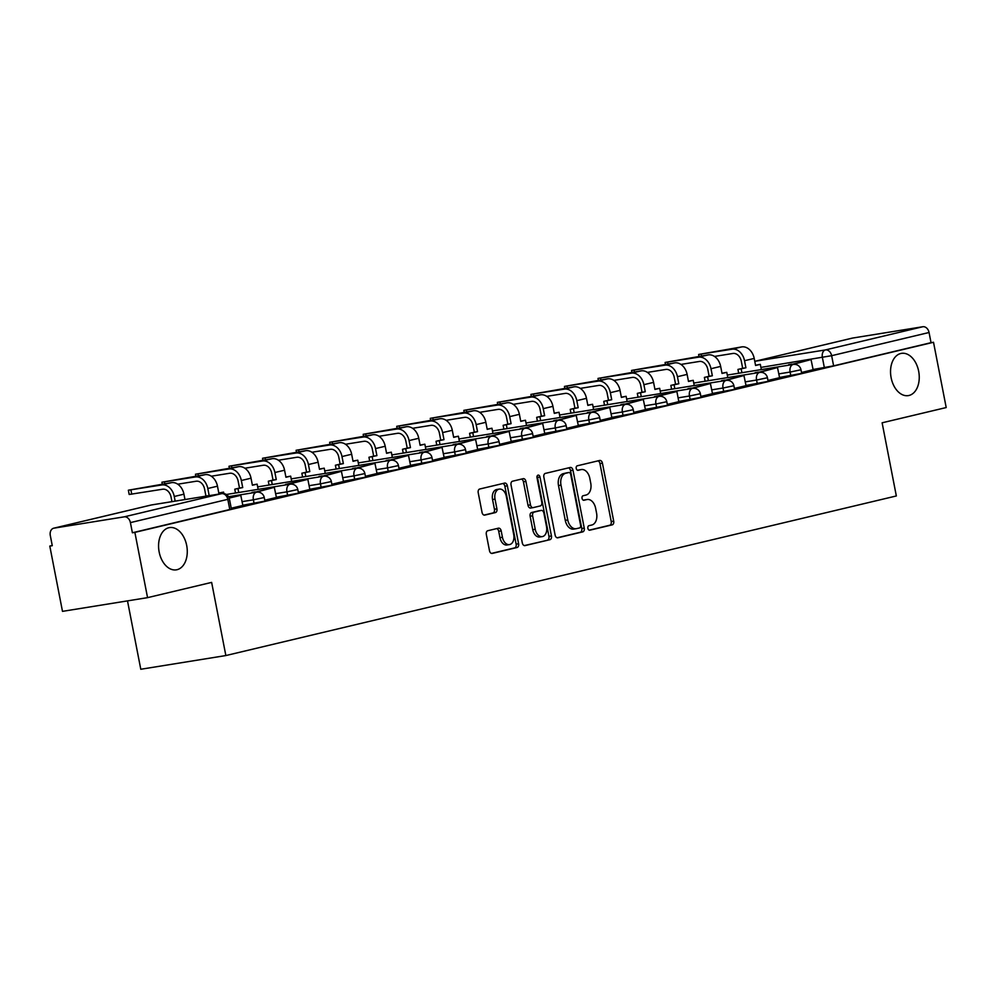 <?xml version="1.0" encoding="UTF-8"?>
<svg xmlns="http://www.w3.org/2000/svg" width="996" height="996" viewBox="0 0 996 996"><rect width="100%" height="100%" fill="white"/><g stroke="black" fill="none" stroke-linecap="round" stroke-linejoin="round"><path stroke-width="1.49" d="M587.877 528.291A2.303 1.519 80.8 0 0 589.719 530.208A2.303 1.519 80.8 0 0 589.781 530.196L612.216 524.855A3.287 2.166 80.8 0 0 613.698 521.132L602.431 463.177A3.287 2.166 80.8 0 0 599.804 460.438A3.287 2.166 80.8 0 0 599.692 460.463L577.269 465.804A2.303 1.519 80.8 0 0 576.223 468.406A2.303 1.519 80.8 0 0 578.078 470.324A2.303 1.519 80.8 0 0 578.141 470.311L581.042 469.614A10.508 6.935 80.8 0 1 581.378 469.552A10.508 6.935 80.8 0 1 589.806 478.317L590.74 483.147A10.508 6.935 80.8 0 1 585.997 495.049L583.083 495.747A2.303 1.519 80.8 0 0 582.05 498.349A2.303 1.519 80.8 0 0 583.893 500.266A2.303 1.519 80.8 0 0 583.967 500.253L586.868 499.556A10.508 6.935 80.8 0 1 587.204 499.494A10.508 6.935 80.8 0 1 595.62 508.259L596.567 513.089A10.508 6.935 80.8 0 1 591.811 525.004L588.91 525.689A2.303 1.519 80.8 0 0 587.877 528.291M186.688 545.447A21.402 14.131 80.8 0 0 169.519 527.594A21.402 14.131 80.8 0 0 159.161 551.996A21.402 14.131 80.8 0 0 176.329 569.849A21.402 14.131 80.8 0 0 186.688 545.447M918.661 371.209A21.402 14.131 80.8 0 0 901.492 353.356A21.402 14.131 80.8 0 0 891.134 377.758A21.402 14.131 80.8 0 0 908.302 395.611A21.402 14.131 80.8 0 0 918.661 371.209M487.803 530.719A3.287 2.166 80.8 0 0 486.322 534.441L489.484 550.701A3.287 2.166 80.8 0 0 492.111 553.44A3.287 2.166 80.8 0 0 492.223 553.427L517.123 547.489A3.287 2.166 80.8 0 0 518.605 543.766L507.35 485.811A3.287 2.166 80.8 0 0 504.711 483.072A3.287 2.166 80.8 0 0 504.611 483.097L479.699 489.024A3.287 2.166 80.8 0 0 478.217 492.746L482.039 512.392A3.287 2.166 80.8 0 0 484.666 515.131A3.287 2.166 80.8 0 0 484.766 515.106L495.435 512.567A3.287 2.166 80.8 0 0 496.917 508.844L495.024 499.108A8.777 5.789 80.8 0 1 499.27 489.098A8.777 5.789 80.8 0 1 506.317 496.419L513.724 534.578A8.777 5.789 80.8 0 1 509.479 544.588A8.777 5.789 80.8 0 1 502.432 537.267L501.2 530.905A3.287 2.166 80.8 0 0 498.573 528.166A3.287 2.166 80.8 0 0 498.461 528.179L487.803 530.719M933.513 342.275L946.2 407.551L882.12 422.802L896.338 495.958L225.855 655.555L211.638 582.399L147.557 597.65L134.871 532.374L933.513 342.275L931.036 342.674L929.056 332.502L831.648 355.697L760.907 367.412M555.121 535.076A3.287 2.166 80.8 0 0 557.76 537.815A3.287 2.166 80.8 0 0 557.86 537.803L582.772 531.864A3.287 2.166 80.8 0 0 584.254 528.141L572.986 470.187A3.287 2.166 80.8 0 0 570.359 467.448A3.287 2.166 80.8 0 0 570.247 467.473L545.347 473.399A3.287 2.166 80.8 0 0 543.853 477.121L555.121 535.076M549.941 539.683L525.041 545.609A3.287 2.166 80.8 0 1 524.942 545.634A3.287 2.166 80.8 0 1 522.302 542.895L511.035 484.94A3.287 2.166 80.8 0 1 512.517 481.217L523.186 478.678A3.287 2.166 80.8 0 1 523.286 478.653A3.287 2.166 80.8 0 1 525.913 481.392L530.482 504.897A3.287 2.166 80.8 0 0 533.121 507.636A3.287 2.166 80.8 0 0 533.221 507.611L540.293 505.931A3.287 2.166 80.8 0 0 541.774 502.208L537.018 477.744A2.303 1.519 80.8 0 1 538.139 475.117A2.303 1.519 80.8 0 1 539.981 477.034L551.435 535.96A3.287 2.166 80.8 0 1 549.941 539.683L524.307 545.596M147.557 597.65L62.487 611.357L49.8 546.082L52.24 545.497M127.5 600.887L140.785 669.262L225.855 655.555M134.871 532.374L132.393 532.773L130.414 522.614A6.686 5.017 -103.4 0 0 124.176 516.849L53.983 528.154A6.686 5.017 -103.4 0 0 53.709 528.204A6.686 5.017 -103.4 0 0 50.298 535.512L52.278 545.684L49.8 546.082M931.036 342.674L833.615 365.856L812.985 369.516M852.09 338.179A6.686 5.017 76.6 0 1 852.352 338.105A6.686 5.017 76.6 0 1 852.626 338.055L922.819 326.738A6.686 5.017 76.6 0 1 929.056 332.502M767.966 380.46L779.582 377.696L777.503 367.549L758.466 372.629M734.413 388.44L746.041 385.676L743.95 375.529L724.926 380.621M700.873 396.433L712.489 393.657L710.409 383.522L691.373 388.602M667.32 404.413L678.836 401.662M633.78 412.394L645.408 409.63L643.316 399.483L624.28 404.575M600.227 420.387L611.855 417.623L609.776 407.476L590.74 412.556M566.687 428.367L578.315 425.603L576.223 415.457L557.187 420.549M533.146 436.36L544.762 433.584L542.683 423.449L523.647 428.529M499.594 444.341L511.222 441.577L509.143 431.43L490.107 436.509M466.053 452.321L477.682 449.557L475.59 439.41L456.554 444.502M432.501 460.314L444.129 457.538L442.05 447.403L423.014 452.483M398.96 468.294L410.589 465.53L408.497 455.384L389.461 460.463M365.42 476.275L377.036 473.511L374.957 463.364L355.921 468.456M331.867 484.268L343.495 481.491L341.416 471.357L322.38 476.437M298.327 492.248L309.843 489.497M264.774 500.229L276.402 497.465L274.323 487.318L255.287 492.41M231.234 508.221L242.862 505.458L240.771 495.311L229.192 498.062M254.092 503.428L253.382 499.818L264.251 497.514L264.948 501.125L242.713 505.258M287.632 495.448L286.935 491.837L297.792 489.534L298.501 493.145L276.253 497.278M321.173 487.455L320.475 483.844L331.344 481.554L332.042 485.164L309.806 489.285M354.725 479.474L354.016 475.864L364.885 473.561L365.594 477.171L343.346 481.305M388.266 471.482L387.569 467.883L398.437 465.58L399.135 469.191L376.886 473.324M421.818 463.501L421.109 459.891L431.978 457.6L432.675 461.198L410.439 465.331M455.359 455.521L454.662 451.91L465.518 449.607L466.228 453.217L443.979 457.351M488.899 447.528L488.202 443.93L499.071 441.626L499.768 445.237L477.532 449.37M522.452 439.547L521.755 435.937L532.611 433.634L533.321 437.244L511.073 441.377M555.992 431.567L555.295 427.956L566.164 425.653L566.861 429.264L544.613 433.397M589.545 423.574L588.835 419.963L599.704 417.673L600.401 421.283L578.166 425.417M623.085 415.593L622.388 411.983L633.257 409.68L633.954 413.29L611.706 417.424M656.638 407.613L655.928 404.003L666.797 401.699L667.494 405.31L645.259 409.443M690.178 399.62L689.481 396.01L700.337 393.719L701.047 397.329L678.799 401.45M723.718 391.64L723.021 388.029L733.89 385.726L734.587 389.336L712.339 393.47M757.271 383.647L756.562 380.049L767.43 377.745L768.14 381.356L745.892 385.489M790.812 375.666L790.114 372.056L800.983 369.765L801.68 373.363L779.432 377.496M801.506 372.479L813.134 369.703L811.043 359.568L792.007 364.648M132.393 532.773L231.408 509.118L229.429 498.946L130.414 522.614M585.05 499.855A10.508 6.935 80.8 0 0 584.714 499.892A10.508 6.935 80.8 0 0 584.391 499.967L586.868 499.556M583.345 500.204L584.391 499.967M579.236 469.913A10.508 6.935 80.8 0 0 578.9 469.95A10.508 6.935 80.8 0 0 578.564 470.012L581.042 469.614M577.531 470.261L578.564 470.012M589.171 530.158L609.726 525.253A3.287 2.166 80.8 0 0 611.22 521.53L599.953 463.576A3.287 2.166 80.8 0 0 597.949 460.874M557.125 537.778L580.282 532.262A3.287 2.166 80.8 0 0 581.776 528.54L570.509 470.585A3.287 2.166 80.8 0 0 568.504 467.883M579.572 527.917A2.303 1.519 80.8 0 0 580.606 525.303L570.72 474.432A2.303 1.519 80.8 0 0 568.878 472.515A2.303 1.519 80.8 0 0 568.803 472.527L565.74 473.262A10.508 6.935 80.8 0 0 560.997 485.177L567.757 519.949A10.508 6.935 80.8 0 0 576.174 528.702A10.508 6.935 80.8 0 0 576.51 528.639L579.572 527.917M566.475 472.913A2.303 1.519 80.8 0 0 566.4 472.913A2.303 1.519 80.8 0 0 566.326 472.926L568.803 472.527M574.032 529.038A10.508 6.935 80.8 0 1 573.696 529.113A10.508 6.935 80.8 0 1 565.267 520.348L558.507 485.575A10.508 6.935 80.8 0 1 563.263 473.66L566.326 472.926M533.009 507.649L530.744 508.01A3.287 2.166 80.8 0 1 530.644 508.035A3.287 2.166 80.8 0 1 528.005 505.296L523.435 481.79A3.287 2.166 80.8 0 0 521.443 479.088M547.464 540.081A3.287 2.166 80.8 0 0 548.945 536.358L537.504 477.433A2.303 1.519 80.8 0 0 537.056 476.312M535.226 529.287A8.777 5.789 80.8 0 0 542.272 536.607A8.777 5.789 80.8 0 0 546.518 526.598L543.903 513.152A3.287 2.166 80.8 0 0 541.276 510.413A3.287 2.166 80.8 0 0 541.177 510.438L534.105 512.118A3.287 2.166 80.8 0 0 532.611 515.841L535.226 529.287L532.748 529.685A8.777 5.789 80.8 0 0 539.795 537.006L542.272 536.607M538.898 510.811A3.287 2.166 80.8 0 0 538.799 510.824A3.287 2.166 80.8 0 0 538.687 510.836L541.177 510.438M532.748 529.685L530.133 516.239A3.287 2.166 80.8 0 1 531.615 512.517L538.687 510.836M509.479 544.588L507.001 544.986A8.777 5.789 80.8 0 1 499.955 537.666L498.722 531.304A3.287 2.166 80.8 0 0 496.718 528.602M499.27 489.098L496.792 489.497A8.777 5.789 80.8 0 0 492.547 499.506L495.024 499.108M484.031 515.094L492.945 512.965A3.287 2.166 80.8 0 0 494.439 509.242L492.547 499.506M491.489 553.403L514.646 547.887A3.287 2.166 80.8 0 0 516.127 544.165L504.86 486.21A3.287 2.166 80.8 0 0 502.868 483.508M755.528 365.246L760.309 364.349L755.578 365.482L754.209 358.423A13.371 10.035 76.6 0 0 741.734 346.907L698.632 354.464L732.06 349.21A13.371 10.035 76.6 0 1 744.535 360.726L745.904 367.785L742.68 368.308L741.31 361.249A9.026 6.773 -103.4 0 0 732.882 353.468L714.481 356.431M738.683 373.239L737.949 369.429L745.904 367.785M737.949 369.429L742.68 368.308M788.782 365.171L811.043 359.568M788.683 364.636L791.907 364.125M760.309 364.349L761.33 369.591M741.173 368.906L741.908 372.716M721.988 373.226L726.769 372.342L722.038 373.463L720.656 366.416A13.371 10.035 76.6 0 0 708.193 354.887L665.091 362.457L698.507 357.19A13.371 10.035 76.6 0 1 710.982 368.719L712.352 375.766L709.127 376.289L707.758 369.23A9.026 6.773 -103.4 0 0 699.341 361.461L680.94 364.424M705.143 381.219L704.396 377.409L712.352 375.766M704.396 377.409L709.127 376.289M755.242 373.151L777.503 367.549M755.142 372.629L758.367 372.106M726.769 372.342L727.777 377.571M707.621 376.899L708.368 380.709M688.435 381.219L693.216 380.323L688.485 381.456L687.115 374.396A13.371 10.035 76.6 0 0 674.641 362.88L631.539 370.437L664.967 365.183A13.371 10.035 76.6 0 1 677.442 376.7L678.811 383.759L675.587 384.269L674.217 377.223A9.026 6.773 -103.4 0 0 665.801 369.441L647.388 372.404M671.59 389.212L670.856 385.402L678.811 383.759M670.856 385.402L675.587 384.269M721.702 381.132L743.95 375.529M721.59 380.609L724.814 380.086M693.216 380.323L694.237 385.564M674.08 384.879L674.815 388.689M654.895 389.199L659.676 388.303L654.945 389.436L653.575 382.377A13.371 10.035 76.6 0 0 641.1 370.861L597.998 378.418L631.427 373.164A13.371 10.035 76.6 0 1 643.889 384.68L645.271 391.739L642.047 392.262L640.665 385.203A9.026 6.773 -103.4 0 0 632.248 377.422L613.847 380.397M638.05 397.192L637.316 393.383L645.271 391.739M637.316 393.383L642.047 392.262M688.149 389.125L710.409 383.522M688.049 388.589L691.274 388.079M659.676 388.303L660.684 393.545M640.54 392.86L641.275 396.669M621.355 397.18L626.123 396.296L621.392 397.416L620.022 390.37A13.371 10.035 76.6 0 0 607.548 378.841L564.446 386.411L597.874 381.144A13.371 10.035 76.6 0 1 610.349 392.673L611.718 399.72L608.494 400.243L607.124 393.196A9.026 6.773 -103.4 0 0 598.708 385.415L580.295 388.378M604.51 405.173L603.763 401.363L611.718 399.72M603.763 401.363L608.494 400.243M654.609 397.105L676.869 391.503L678.836 401.674M654.497 396.582L676.869 391.503M626.123 396.296L627.144 401.537M606.987 400.853L607.734 404.662M587.802 405.173L592.583 404.276L587.852 405.409L586.482 398.35A13.371 10.035 76.6 0 0 574.007 386.834L530.905 394.391L564.334 389.137A13.371 10.035 76.6 0 1 576.809 400.653L578.178 407.713L574.953 408.223L573.584 401.176A9.026 6.773 -103.4 0 0 565.155 393.395L546.754 396.358M570.957 413.166L570.222 409.356L578.178 407.713M570.222 409.356L574.953 408.223M621.056 405.098L643.316 399.483M620.956 404.563L624.181 404.04M592.583 404.276L593.604 409.518M573.447 408.833L574.182 412.643M554.262 413.153L559.03 412.269L554.299 413.39L552.929 406.343A13.371 10.035 76.6 0 0 540.467 394.814L497.365 402.372L530.781 397.118A13.371 10.035 76.6 0 1 543.256 408.646L544.625 415.693L541.401 416.216L540.031 409.157A9.026 6.773 -103.4 0 0 531.615 401.388L513.214 404.351M537.417 421.146L536.67 417.336L544.625 415.693M536.67 417.336L541.401 416.216M587.515 413.079L609.776 407.476M587.416 412.543L590.64 412.033M559.03 412.269L560.051 417.498M539.894 416.814L540.641 420.623M520.709 421.134L525.49 420.25L520.759 421.37L519.389 414.324A13.371 10.035 76.6 0 0 506.914 402.795L463.812 410.364L497.241 405.098A13.371 10.035 76.6 0 1 509.715 416.627L511.085 423.674L507.86 424.196L506.491 417.15A9.026 6.773 -103.4 0 0 498.075 409.368L479.661 412.332M503.864 429.139L503.129 425.329L511.085 423.674M503.129 425.329L507.86 424.196M553.975 421.059L576.223 415.457M553.863 420.536L557.088 420.013M525.49 420.25L526.51 425.491M506.354 424.806L507.089 428.616M487.169 429.127L491.949 428.23L487.218 429.363L485.849 422.304A13.371 10.035 76.6 0 0 473.374 410.788L430.272 418.345L463.7 413.091A13.371 10.035 76.6 0 1 476.163 424.607L477.532 431.666L474.308 432.177L472.938 425.13A9.026 6.773 -103.4 0 0 464.522 417.349L446.121 420.312M470.324 437.12L469.577 433.31L477.532 431.666M469.577 433.31L474.308 432.177M520.422 429.052L542.683 423.449M520.323 428.517L523.547 427.994M491.949 428.23L492.958 433.472M472.801 432.787L473.548 436.597M453.628 437.107L458.397 436.223L453.666 437.344L452.296 430.297A13.371 10.035 76.6 0 0 439.821 418.768L396.719 426.325L430.148 421.071A13.371 10.035 76.6 0 1 442.622 432.6L443.992 439.647L440.767 440.17L439.398 433.111A9.026 6.773 -103.4 0 0 430.982 425.342L412.568 428.305M436.783 445.1L436.036 441.29L443.992 439.647M436.036 441.29L440.767 440.17M486.882 437.032L509.143 431.43M486.77 436.497L489.995 435.987M458.397 436.223L459.417 441.452M439.261 440.78L440.008 444.59M420.075 445.088L424.856 444.204L420.125 445.324L418.756 438.277A13.371 10.035 76.6 0 0 406.281 426.749L363.179 434.318L396.607 429.052A13.371 10.035 76.6 0 1 409.07 440.581L410.452 447.627L407.227 448.15L405.858 441.104A9.026 6.773 -103.4 0 0 397.429 433.322L379.028 436.285M403.231 453.093L402.496 449.283L410.452 447.627M402.496 449.283L407.227 448.15M453.329 445.013L475.59 439.41M453.23 444.49L456.454 443.967M424.856 444.204L425.877 449.445M405.721 448.76L406.455 452.57M386.535 453.08L391.304 452.184L386.573 453.317L385.203 446.258A13.371 10.035 76.6 0 0 372.741 434.742L329.639 442.299L363.054 437.045A13.371 10.035 76.6 0 1 375.529 448.561L376.899 455.62L373.674 456.143L372.305 449.084A9.026 6.773 -103.4 0 0 363.889 441.303L345.475 444.266M369.69 461.073L368.943 457.264L376.899 455.62M368.943 457.264L373.674 456.143M419.789 453.006L442.05 447.403M419.69 452.47L422.914 451.96M391.304 452.184L392.324 457.425M372.168 456.741L372.915 460.55M352.982 461.061L357.763 460.177L353.032 461.297L351.663 454.251A13.371 10.035 76.6 0 0 339.188 442.722L296.086 450.292L329.514 445.025A13.371 10.035 76.6 0 1 341.989 456.554L343.359 463.601L340.134 464.124L338.765 457.064A9.026 6.773 -103.4 0 0 330.348 449.296L311.935 452.259M336.138 469.054L335.403 465.244L343.359 463.601M335.403 465.244L340.134 464.124M386.236 460.986L408.497 455.384M386.137 460.463L389.361 459.94M357.763 460.177L358.784 465.406M338.628 464.734L339.362 468.543M319.442 469.054L324.223 468.157L319.492 469.29L318.11 462.231A13.371 10.035 76.6 0 0 305.648 450.715L262.546 458.272L295.974 453.018A13.371 10.035 76.6 0 1 308.436 464.534L309.806 471.594L306.581 472.104L305.212 465.057A9.026 6.773 -103.4 0 0 296.796 457.276L278.394 460.239M302.597 477.047L301.85 473.237L309.806 471.594M301.85 473.237L306.581 472.104M352.696 468.967L374.957 463.364M352.596 468.444L355.821 467.921M324.223 468.157L325.231 473.399M305.075 472.714L305.822 476.524M285.889 477.034L290.67 476.138L285.939 477.271L284.57 470.212A13.371 10.035 76.6 0 0 272.095 458.695L228.993 466.253L262.421 460.999A13.371 10.035 76.6 0 1 274.896 472.515L276.266 479.574L273.041 480.097L271.671 473.038A9.026 6.773 -103.4 0 0 263.255 465.257L244.842 468.232M269.045 485.027L268.31 481.217L276.266 479.574M268.31 481.217L273.041 480.097M319.156 476.96L341.416 471.357M319.044 476.424L322.268 475.914M290.67 476.138L291.691 481.379M271.535 480.695L272.269 484.504M252.349 485.015L257.13 484.131L252.399 485.251L251.029 478.205A13.371 10.035 76.6 0 0 238.554 466.676L195.453 474.245L228.881 468.979A13.371 10.035 76.6 0 1 241.343 480.508L242.725 487.554L239.501 488.077L238.119 481.031A9.026 6.773 -103.4 0 0 229.703 473.249L211.301 476.213M235.504 493.008L234.77 489.198L242.725 487.554M234.77 489.198L239.501 488.077M285.603 484.94L307.864 479.337L309.843 489.509M285.503 484.417L307.864 479.337M257.13 484.131L258.151 489.372M237.994 488.687L238.729 492.497M218.809 493.008L223.577 492.111L218.846 493.244L217.477 486.185A13.371 10.035 76.6 0 0 205.014 474.669L161.9 482.226L195.328 476.972A13.371 10.035 76.6 0 1 207.803 488.488L209.172 495.547L205.948 496.058L204.578 489.011A9.026 6.773 -103.4 0 0 196.162 481.23L177.749 484.193M207.766 495.884L209.172 495.547M204.541 496.394L205.948 496.058M252.063 492.933L274.323 487.318M251.963 492.398L255.188 491.875M223.577 492.111L223.876 493.605M171.935 501.648L171.038 496.992A9.026 6.773 -103.4 0 0 162.609 489.223L129.194 494.477L128.359 490.206L161.788 484.952A13.371 10.035 76.6 0 1 174.263 496.481L175.159 501.125M184.982 499.544L183.936 494.178A13.371 10.035 76.6 0 0 171.461 482.649L128.359 490.206M229.117 497.838L240.771 495.311M124.176 516.849L221.585 493.655L151.404 504.972L53.983 528.154M824.364 367.686L822.385 357.514A6.686 4.42 80.8 0 1 825.41 349.932L922.819 326.738M852.626 338.055L755.217 361.237L825.41 349.932A6.686 5.017 76.6 0 1 831.648 355.697L833.615 365.856M264.251 497.514A6.686 6.686 0 0 0 256.619 492.198A6.686 4.42 -99.2 0 0 256.408 492.236A6.686 4.42 -99.2 0 0 253.382 499.818L242.003 501.648M297.792 489.534A6.686 6.686 0 0 0 290.172 484.205A6.686 4.42 -99.2 0 0 289.961 484.255A6.686 4.42 -99.2 0 0 286.935 491.837L275.556 493.667M331.344 481.554A6.686 6.686 0 0 0 323.712 476.225A6.686 4.42 -99.2 0 0 323.501 476.262A6.686 4.42 -99.2 0 0 320.475 483.844L309.096 485.687M364.885 473.561A6.686 6.686 0 0 0 357.253 468.232A6.686 4.42 -99.2 0 0 357.041 468.282A6.686 4.42 -99.2 0 0 354.016 475.864L342.649 477.694M398.437 465.58A6.686 6.686 0 0 0 390.805 460.252A6.686 4.42 -99.2 0 0 390.594 460.289A6.686 4.42 -99.2 0 0 387.569 467.883L376.189 469.714M431.978 457.6A6.686 6.686 0 0 0 424.346 452.271A6.686 4.42 -99.2 0 0 424.134 452.309A6.686 4.42 -99.2 0 0 421.109 459.891L409.73 461.733M465.518 449.607A6.686 6.686 0 0 0 457.899 444.278A6.686 4.42 -99.2 0 0 457.687 444.328A6.686 4.42 -99.2 0 0 454.662 451.91L443.282 453.74M499.071 441.626A6.686 6.686 0 0 0 491.439 436.298A6.686 4.42 -99.2 0 0 491.227 436.335A6.686 4.42 -99.2 0 0 488.202 443.93L476.823 445.76M532.611 433.634A6.686 6.686 0 0 0 524.992 428.317A6.686 4.42 -99.2 0 0 524.78 428.355A6.686 4.42 -99.2 0 0 521.755 435.937L510.375 437.767M566.164 425.653A6.686 6.686 0 0 0 558.532 420.324A6.686 4.42 -99.2 0 0 558.32 420.374A6.686 4.42 -99.2 0 0 555.295 427.956L543.916 429.786M599.704 417.673A6.686 6.686 0 0 0 592.072 412.344A6.686 4.42 -99.2 0 0 591.861 412.381A6.686 4.42 -99.2 0 0 588.835 419.963L577.456 421.806M633.257 409.68A6.686 6.686 0 0 0 625.625 404.364A6.686 4.42 -99.2 0 0 625.413 404.401A6.686 4.42 -99.2 0 0 622.388 411.983L611.009 413.813M666.797 401.699A6.686 6.686 0 0 0 659.165 396.371A6.686 4.42 -99.2 0 0 658.954 396.42A6.686 4.42 -99.2 0 0 655.928 404.003L644.549 405.833M700.337 393.719A6.686 6.686 0 0 0 692.718 388.39A6.686 4.42 -99.2 0 0 692.506 388.428A6.686 4.42 -99.2 0 0 689.481 396.01L678.102 397.852M733.89 385.726A6.686 6.686 0 0 0 726.258 380.397A6.686 4.42 -99.2 0 0 726.047 380.447A6.686 4.42 -99.2 0 0 723.021 388.029L711.642 389.859M767.43 377.745A6.686 6.686 0 0 0 759.799 372.417A6.686 4.42 -99.2 0 0 759.587 372.454A6.686 4.42 -99.2 0 0 756.562 380.049L745.195 381.879M800.983 369.765A6.686 6.686 0 0 0 793.351 364.436A6.686 4.42 -99.2 0 0 793.14 364.474A6.686 4.42 -99.2 0 0 790.114 372.056L778.735 373.898M229.802 509.591L227.823 499.419A6.686 5.017 76.6 0 0 221.585 493.655A6.686 4.42 -99.2 0 1 221.797 493.618L151.616 504.922A6.686 4.42 -99.2 0 1 151.828 504.897M53.709 528.204L151.131 505.022A6.686 5.017 -103.4 0 1 151.404 504.972A6.686 4.42 -99.2 0 1 151.616 504.922A6.686 6.686 0 0 0 151.131 505.022A6.686 5.017 -103.4 0 0 150.857 505.097M599.953 463.576L602.431 463.177M611.22 521.53L613.698 521.132M609.726 525.253L612.216 524.855M570.509 470.585L572.986 470.187M581.776 528.54L584.254 528.141M580.282 532.262L582.772 531.864M563.263 473.66L565.74 473.262M558.507 485.575L560.997 485.177M565.267 520.348L567.757 519.949M523.435 481.79L525.913 481.392M528.005 505.296L530.482 504.897M537.504 477.433L539.981 477.034M548.945 536.358L551.435 535.96M531.615 512.517L534.105 512.118M530.133 516.239L532.611 515.841M498.722 531.304L501.2 530.905M499.955 537.666L502.432 537.267M494.439 509.242L496.917 508.844M492.945 512.965L495.435 512.567M504.86 486.21L507.35 485.811M516.127 544.165L518.605 543.766M514.646 547.887L517.123 547.489M701.184 354.178L701.52 355.958M754.209 358.423L744.535 360.726M741.734 346.907L732.06 349.21M667.631 362.171L667.98 363.951M720.656 366.416L710.982 368.719M708.193 354.887L698.507 357.19M634.091 370.151L634.44 371.931M687.115 374.396L677.442 376.7M674.641 362.88L664.967 365.183M600.538 378.131L600.887 379.912M653.575 382.377L643.889 384.68M641.1 370.861L631.427 373.164M566.998 386.124L567.346 387.905M620.022 390.37L610.349 392.673M607.548 378.841L597.874 381.144M533.458 394.105L533.794 395.885M586.482 398.35L576.809 400.653M574.007 386.834L564.334 389.137M499.905 402.098L500.253 403.878M552.929 406.343L543.256 408.646M540.467 394.814L530.781 397.118M466.365 410.078L466.713 411.858M519.389 414.324L509.715 416.627M506.914 402.795L497.241 405.098M432.812 418.059L433.16 419.839M485.849 422.304L476.163 424.607M473.374 410.788L463.7 413.091M399.272 426.051L399.62 427.832M452.296 430.297L442.622 432.6M439.821 418.768L430.148 421.071M365.731 434.032L366.067 435.812M418.756 438.277L409.07 440.581M406.281 426.749L396.607 429.052M332.178 442.012L332.527 443.793M385.203 446.258L375.529 448.561M372.741 434.742L363.054 437.045M298.638 450.005L298.987 451.786M351.663 454.251L341.989 456.554M339.188 442.722L329.514 445.025M265.085 457.986L265.434 459.766M318.11 462.231L308.436 464.534M305.648 450.715L295.974 453.018M231.545 465.966L231.894 467.747M284.57 470.212L274.896 472.515M272.095 458.695L262.421 460.999M197.992 473.959L198.341 475.739M251.029 478.205L241.343 480.508M238.554 466.676L228.881 468.979M164.452 481.94L164.801 483.72M217.477 486.185L207.803 488.488M205.014 474.669L195.328 476.972M130.912 489.932L131.733 494.19M183.936 494.178L174.263 496.481M171.461 482.649L161.788 484.952M727.292 375.069L793.351 364.436M693.751 383.062L759.799 372.417M660.199 391.042L726.258 380.397M626.658 399.035L692.718 388.39M593.118 407.015L659.165 396.371M559.565 414.996L625.625 404.364M526.025 422.989L592.072 412.344M492.472 430.969L558.532 420.324M458.932 438.95L524.992 428.317M425.392 446.943L491.439 436.298M391.839 454.923L457.899 444.278M358.299 462.903L424.346 452.271M324.746 470.896L390.805 460.252M291.206 478.877L357.253 468.232M257.653 486.87L323.712 476.225M226.316 494.489L290.172 484.205M228.557 496.718L256.619 492.198M229.429 498.946A6.686 6.686 0 0 0 221.797 493.618M852.352 338.105L754.943 361.287M584.714 499.892L587.204 499.494M578.9 469.95L581.378 469.552M566.4 472.913L568.878 472.515M573.696 529.113L576.174 528.702M530.644 508.035L533.121 507.636M538.799 510.824L541.276 510.413M699.005 356.369L698.632 354.464M665.453 364.349L665.091 362.457M631.912 372.342L631.539 370.437M598.372 380.323L597.998 378.418M564.819 388.303L564.446 386.411M531.279 396.296L530.905 394.391M497.726 404.276L497.365 402.372M464.186 412.269L463.812 410.364M430.633 420.25L430.272 418.345M397.093 428.23L396.719 426.325M363.552 436.223L363.179 434.318M330 444.204L329.639 442.299M296.459 452.184L296.086 450.292M262.907 460.177L262.546 458.272M229.366 468.157L228.993 466.253M195.826 476.138L195.453 474.245M162.273 484.131L161.9 482.226"/></g></svg>
